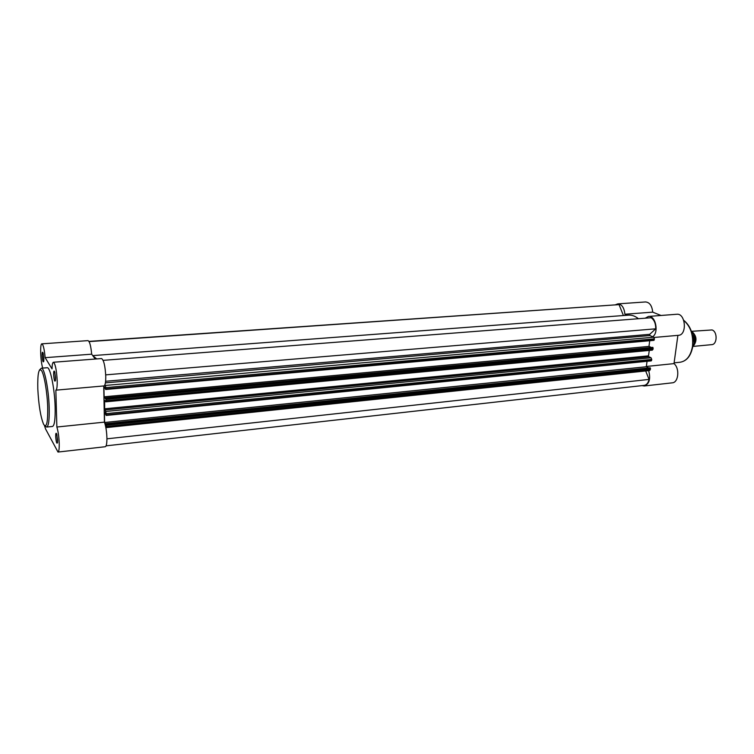 <?xml version="1.0" encoding="UTF-8"?>
<svg xmlns="http://www.w3.org/2000/svg" width="754" height="754" viewBox="0 0 754 754"><rect width="100%" height="100%" fill="white"/><g stroke="black" fill="none" stroke-linecap="round" stroke-linejoin="round"><path stroke-width="1.13" d="M692.69 346.897C695.622 341.977 695.442 336.963 692.153 331.845L692.219 331.798C696.753 336.114 697.167 340.78 693.51 345.813M693.133 346.406L711.748 344.644C717.327 344.531 717.638 331.732 712.087 329.941L691.399 331.336M692.672 347.01C695.772 342.071 695.622 337 692.219 331.798L691.418 331.402M692.153 331.845L691.578 331.892M104.665 408.8L648.515 355.85L648.836 356.746L651.051 357.754L651.729 359.422L106.276 413.616L104.665 408.8L104.618 400.251L105.805 401.825L106.031 400.666L653.068 349.168L652.351 350.129L105.805 401.825M648.515 355.85L649.279 350.422M106.493 425.237L106.286 424.153L650.184 367.792L650.514 368.621L106.493 425.237L106.305 427.603L105.711 426.802M650.514 368.621L649.694 370.544L106.305 427.603M106.927 438.819L649.071 379.413L645.678 370.959M106.088 445.85L644.18 385.379C646.612 384.955 648.242 382.966 649.071 379.413M106.286 424.153L105.965 423.663L650.184 367.792M648.12 367.594L646.329 366.755L104.608 422.494L105.984 424.587L105.965 423.663M646.329 366.755L647.036 361.298M104.608 422.494L104.41 411.938L106.191 415.445L106.295 414.87L651.597 360.412L106.248 415.379M106.276 413.616L106.295 414.87M651.729 359.422L651.597 360.412M653.2 348.178L106.003 399.403L105.805 398.319L652.86 347.349L653.068 349.168M106.003 399.403L106.031 400.666M105.805 398.319L105.475 397.858L652.86 347.349M105.786 387.613L105.371 385.445L653.746 337.208L654.425 338.866L105.786 387.613L105.692 389.479L103.901 386.095L104.109 396.802L105.494 398.791L105.475 397.858M650.693 347.16L648.977 346.406L104.109 396.802M649.712 340.733L648.977 346.406M654.425 338.866L653.925 340.356L105.749 389.422M105.371 385.445L104.91 384.804M653.746 337.208L649.882 335.549L649.722 334.314L655.716 328.819C655.801 323.607 654.274 319.913 651.145 317.736L103.138 360.355M105.711 374.861L655.716 328.819M89.085 341.609L619.043 304.616L88.953 341.392M92.789 355.681L96.7 358.923M619.043 304.616L623.426 315.53M93.242 355.577L628.544 315.144C631.937 314.908 635.226 316.105 638.412 318.725M648.647 370.648C650.825 378.828 649.364 383.937 644.274 385.982L641.984 385.624M645.141 318.207L648.497 316.435C655.575 315.304 659.156 332.42 652.719 336.765M615.698 304.663L617.856 303.871C621.861 304.277 624.208 307.726 624.896 314.229L627.3 315.238M677.893 335.36L674.001 363.617C679.91 368.282 678.581 382.627 672.257 382.834L644.274 385.982M617.856 303.871L645.556 301.949C649.646 302.335 652.031 305.738 652.71 312.147L661.013 315.474M648.497 316.435L676.79 314.258C685.622 313.033 687.365 335.087 678.449 335.313L654.067 337.462M624.896 314.229L652.71 312.147M646.366 366.463L674.001 363.617M57.606 440.138L57.511 442.636C56.776 444.2 56.173 442.174 55.692 436.547C55.673 433.362 55.994 432.494 56.673 433.946L57.606 440.138M56.852 434.502L57.577 442.051M55.57 377.801L55.457 380.563C54.712 382.231 54.099 380.252 53.638 374.644C53.619 371.175 53.968 370.233 54.684 371.788L55.57 377.801M54.844 372.288L55.523 380.044M43.864 358.584L43.751 361.383C43.082 362.815 42.535 360.93 42.111 355.718C42.073 352.429 42.384 351.468 43.025 352.844L43.864 358.584M43.223 353.503L43.836 360.704M103.722 385.954L104.42 422.136C105.871 426.246 106.7 431.514 106.917 437.961C106.955 443.399 106.408 446.321 105.268 446.726L57.992 452.051C58.935 451.665 59.34 448.705 59.217 443.173C58.925 436.613 58.143 431.231 56.87 427.018L55.853 390.167C56.88 389.743 57.323 386.51 57.191 380.478C56.55 369.837 55.287 363.767 53.402 362.25C52.582 362.486 52.13 364.691 52.026 368.876L45.146 357.669C44.354 349.234 43.261 344.625 41.875 343.833C39.858 343.428 40.509 361.496 42.724 368.084M44.486 425.652L45.57 428.969L57.992 452.051M53.402 362.25L101.554 358.546C103.798 359.997 105.202 365.944 105.758 376.378C105.796 382.306 105.183 385.492 103.939 385.935L55.853 390.167M55.117 406.651C54.618 388.169 50.16 366.727 47.163 367.735L41.329 368.188C44.241 367.189 48.642 388.696 49.18 407.207C49.481 419.61 48.642 426.227 46.663 427.056L52.488 426.462C54.524 425.624 55.4 419.026 55.117 406.651M41.875 343.833L88.001 340.629C89.669 341.383 90.885 345.907 91.677 354.182L45.146 357.669M95.277 359.027L91.677 354.182M104.42 422.136L56.87 427.018M693.444 333.89L694.321 343.56M104.514 400.921L105.079 400.864M650.382 369.611L106.521 426.481M105.862 411.448L651.051 357.754M104.863 409.969L648.836 356.746M105.805 388.885L654.293 339.865M105.4 382.872L649.882 335.549M105.607 381.27L649.722 334.314M674.104 362.853L680.231 362.222C686.677 361.081 690.758 355.794 692.492 346.35C693.51 335.021 690.598 326.388 683.765 320.45M47.7 406.934C47.21 392.316 44.316 375.134 41.659 370.761C38.765 367.49 37.483 373.56 37.804 388.941C38.68 405.228 40.622 417.028 43.619 424.342C46.559 428.498 47.926 422.702 47.7 406.934M106.191 415.445L651.239 360.883M105.692 389.479L653.925 340.356M683.699 320.262C690.805 326.133 693.831 334.804 692.794 346.256C691.079 355.7 686.885 361.025 680.231 362.222M41.329 368.188L39.359 370.139M44.373 425.501L46.663 427.056"/></g></svg>

